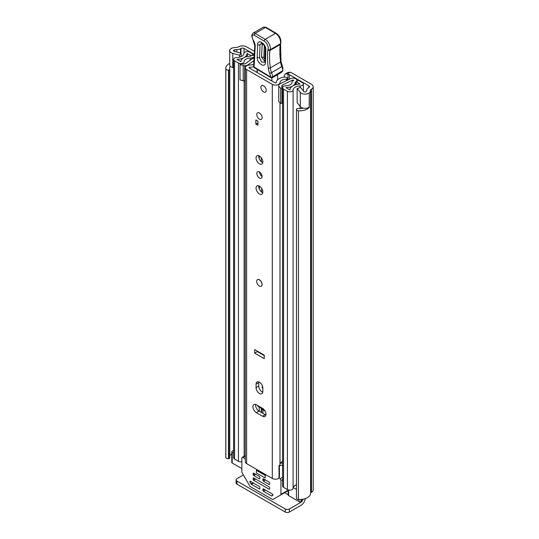 <?xml version="1.0" encoding="UTF-8"?>
<svg xmlns="http://www.w3.org/2000/svg" width="539" height="539" viewBox="0 0 539 539"><rect width="100%" height="100%" fill="white"/><g stroke="black" fill="none" stroke-linecap="round" stroke-linejoin="round"><path stroke-width="0.81" d="M298.431 110.825L298.431 499.464A2.183 1.26 180 0 1 297.11 499.101A2.183 1.26 180 0 1 296.47 498.211L296.47 109.572A2.183 1.26 0 0 0 297.11 110.461A2.183 1.26 0 0 0 298.431 110.825A11.049 6.38 0 0 0 309.271 107.497L308.975 107.328M303.093 108.137A7.27 4.197 0 0 1 298.02 108.582L297.979 108.575A1.166 0.674 0 0 0 296.598 109.094L296.517 109.309A2.183 1.26 0 0 0 296.47 109.572M226.468 458.318A2.183 1.26 180 0 1 225.841 457.557L225.841 68.911A2.183 1.26 0 0 0 226.468 69.679A2.183 1.26 0 0 0 228.469 70.016L228.469 458.655A2.183 1.26 180 0 1 226.468 458.318M231.602 48.288L231.716 48.234A5.235 3.018 0 0 0 229.702 50.619A5.235 3.018 0 0 0 231.238 52.755A5.235 3.018 0 0 0 232.747 53.361L239.572 55.18L241.155 53.199L234.33 51.38A1.455 0.842 180 0 1 233.913 51.212A1.455 0.842 180 0 1 233.481 50.619A1.455 0.842 180 0 1 234.465 49.824A7.27 4.197 180 0 1 236.81 49.595A5.235 3.018 0 0 0 240.495 48.705L240.946 48.449A2.183 1.26 180 0 1 244.032 48.449L254.496 54.486M229.702 50.619L229.702 64.862A5.235 3.018 0 0 0 231.238 66.998A5.235 3.018 0 0 0 232.747 67.604L233.596 67.833M298.431 499.464A11.049 6.38 0 0 0 310.592 493.138A1.455 0.842 180 0 1 311.016 492.545L311.468 492.289A5.963 3.443 0 0 0 313.213 489.85L313.213 86.732A5.963 3.443 180 0 0 311.468 84.293L292.098 73.109A8.725 5.033 0 0 0 290.022 72.226L287.166 73.877L287.981 74.072A4.359 2.52 180 0 1 289.342 74.611L308.8 85.842A2.183 1.26 180 0 1 309.433 86.732A2.183 1.26 180 0 1 308.8 87.621L308.342 87.884A5.235 3.018 0 0 0 306.812 90.006A7.27 4.197 180 0 1 306.415 91.36A1.455 0.842 180 0 1 304.009 91.684A1.455 0.842 180 0 1 303.72 91.441L300.573 87.5L297.137 88.416L297.137 102.659L300.29 106.601A5.235 3.018 0 0 0 301.341 107.47A5.235 3.018 0 0 0 309.164 107.194L309.271 93.018L309.271 107.497M297.137 88.416L300.29 92.358A5.235 3.018 0 0 0 301.341 93.227A5.235 3.018 0 0 0 309.164 92.951M231.602 48.173A11.049 6.38 180 0 1 236.796 47.412A1.455 0.842 0 0 0 237.82 47.162L238.272 46.906A5.963 3.443 180 0 1 246.707 46.906L254.59 51.454M287.166 73.877L285.131 74.065L288.008 72.401L290.022 72.226M285.131 74.065L284.289 75.534L284.289 77.097M229.735 457.813A1.166 0.674 180 0 1 229.762 457.955A1.166 0.674 180 0 1 228.839 458.615L228.469 458.655M228.839 458.615L228.839 69.969L228.469 70.016M230.375 66.344A7.27 4.197 0 0 0 229.567 68.271A7.27 4.197 0 0 0 229.729 69.147L229.735 69.174A1.166 0.674 0 0 1 229.762 69.315L229.762 457.955M313.213 86.732A5.963 3.443 180 0 1 311.468 89.164L311.016 89.427A1.455 0.842 0 0 0 310.592 90.013A11.049 6.38 180 0 1 309.271 93.018M231.783 453.899A7.27 4.197 0 0 0 229.762 455.947M229.702 63.4A11.049 6.38 0 0 0 225.787 68.271L225.787 456.91A11.049 6.38 0 0 0 225.841 457.557M225.787 68.271A11.049 6.38 0 0 0 225.841 68.911M300.439 501.822L301.085 502.2A2.183 1.26 120 0 0 302.332 500.744M301.085 502.2L289.369 508.964L289.369 512.05L301.085 505.286A5.963 3.443 120 0 0 305.269 498.575M289.369 512.05A2.911 1.678 180 0 1 285.252 512.05L236.938 484.157A2.911 1.678 180 0 1 236.089 482.971L236.089 479.878A2.911 1.678 -0 0 1 236.938 478.693L243.412 474.953M236.089 479.878A2.911 1.678 -0 0 0 236.938 481.071L236.938 484.157M285.252 512.05L285.252 508.964L236.938 481.071M285.252 508.964A2.911 1.678 -0 0 0 289.369 508.964M228.839 69.969A1.166 0.674 0 0 0 229.762 69.315M241.155 56.629L241.155 53.199M239.572 57.168L239.572 55.18M261.341 286.162A3.78 2.183 -120 0 0 262.122 284.43A3.78 2.183 -120 0 0 260.472 280.63A3.78 2.183 -120 0 0 257.561 279.613M265.983 414.269A4.797 2.769 -120 0 0 262.587 408.394L256.315 404.769A4.797 2.769 -120 0 0 253.916 404.533A4.797 2.769 -120 0 0 253.182 408.38A4.797 2.769 -120 0 0 256.315 412.604L262.587 416.223A4.797 2.769 -120 0 0 264.986 416.465A4.797 2.769 -120 0 0 265.983 414.269M256.059 188.104A4.797 2.769 -120 0 0 258.154 192.935A4.797 2.769 -120 0 0 261.853 194.215A4.797 2.769 -120 0 0 262.843 192.019A4.797 2.769 -120 0 0 260.748 187.195A4.797 2.769 -120 0 0 257.056 185.908A4.797 2.769 -120 0 0 256.059 188.104M258.794 185.84A4.797 2.769 -120 0 0 258.733 186.561A4.797 2.769 -120 0 0 262.783 192.74M256.833 173.47A3.706 2.143 -120 0 0 258.45 177.203A3.706 2.143 -120 0 0 261.307 178.2A3.706 2.143 -120 0 0 262.075 176.502A3.706 2.143 -120 0 0 260.458 172.77A3.706 2.143 -120 0 0 257.602 171.779A3.706 2.143 -120 0 0 256.833 173.47M259.502 171.988A3.706 2.143 -120 0 0 262.075 176.442M256.059 157.954A4.797 2.769 -120 0 0 258.154 162.778A4.797 2.769 -120 0 0 261.853 164.065A4.797 2.769 -120 0 0 262.843 161.868A4.797 2.769 -120 0 0 260.748 157.044A4.797 2.769 -120 0 0 257.056 155.758A4.797 2.769 -120 0 0 256.059 157.954M258.794 155.69A4.797 2.769 -120 0 0 258.733 156.411A4.797 2.769 -120 0 0 262.783 162.589M256.78 114.564A3.78 2.183 -120 0 0 258.43 118.371A3.78 2.183 -120 0 0 261.341 119.382A3.78 2.183 -120 0 0 262.122 117.65A3.78 2.183 -120 0 0 260.472 113.85A3.78 2.183 -120 0 0 257.561 112.833A3.78 2.183 -120 0 0 256.78 114.564M260.889 87.264A3.78 2.183 -120 0 0 262.54 91.071A3.78 2.183 -120 0 0 265.451 92.081A3.78 2.183 -120 0 0 266.239 90.35A3.78 2.183 -120 0 0 264.588 86.543A3.78 2.183 -120 0 0 261.671 85.533A3.78 2.183 -120 0 0 260.889 87.264M253.66 66.708A9.958 5.747 180 0 1 249.759 67.26A0.728 0.418 0 0 0 249.274 67.975L274.978 82.811A0.728 0.418 0 0 0 276.217 82.528A9.958 5.747 180 0 1 284.639 77.064A2.183 1.26 0 0 1 287.159 78.31A2.183 1.26 0 0 1 287.152 78.35L287.132 80.331M255.661 404.466A4.797 2.769 -120 0 0 258.989 411.062L265.262 414.68A4.797 2.769 -120 0 0 265.916 414.99M258.794 381.881A4.797 2.769 -120 0 0 258.733 382.602L258.733 386.045A4.797 2.769 -120 0 0 262.783 392.224M264.231 355.565L257.346 351.59L257.346 351.118M264.231 355.093L264.231 358.651L254.671 353.133L254.671 349.575L264.231 355.093M262.843 388.06A4.797 2.769 -120 0 0 260.748 383.236A4.797 2.769 -120 0 0 257.056 381.949A4.797 2.769 -120 0 0 256.059 384.145L256.059 387.588A4.797 2.769 -120 0 0 258.154 392.419A4.797 2.769 -120 0 0 261.853 393.699A4.797 2.769 -120 0 0 262.843 391.503L262.843 388.06M253.714 64.06A6.178 3.564 180 0 1 249.618 65.078A4.507 2.601 0 0 0 245.279 67.678A4.507 2.601 0 0 0 246.599 69.518L272.303 84.353A4.507 2.601 0 0 0 277.134 84.94A4.507 2.601 0 0 0 279.99 82.615A6.178 3.564 180 0 1 286.377 79.179A0.728 0.418 0 0 0 287.132 78.775M245.279 67.678L245.279 461.782A4.507 2.601 0 0 0 246.599 463.621L272.303 478.457A4.507 2.601 0 0 0 278.966 478.268M257.911 121.154L257.911 125.311L255.857 124.125L255.857 119.968L257.911 121.154L257.911 122.932L255.857 124.125M282.571 461.485A6.178 3.564 180 0 0 279.99 464.247A4.507 2.601 0 0 1 279.007 465.777L279.007 478.241M282.571 463.116A6.812 3.928 0 0 0 280.347 463.176M279.007 466.37L279.418 466.019L279.418 477.891M282.571 465.332A2.911 1.678 0 0 0 279.418 466.019M254.671 353.133L257.346 351.59L258.188 351.603M256.187 71.97A2.911 1.678 60 0 1 256.207 71.889A1.455 0.842 -120 0 0 256.335 71.977A1.455 0.842 -120 0 0 257.096 72.071A1.455 0.842 -120 0 0 257.278 70.784L257.137 69.363M271.858 77.852L271.912 81.045M256.207 71.889L257.386 71.209M277.511 74.719L277.598 79.812M265.842 49.696A2.183 1.307 -178.1 0 1 265.201 48.732C265.457 48.106 264.871 46.677 263.43 44.454L261.415 43.113L259.993 44.919L259.576 57.727L261.563 61.992L264.642 62.234L264.79 61.547A2.183 1.307 -178.1 0 0 265.431 62.504C265.478 68.689 256.746 63.265 257.191 57.397L257.602 44.589C257.554 38.41 266.286 43.834 265.842 49.696L265.431 62.504M264.824 61.345L261.503 57.282L262.25 43.43M266.125 27.388L263.281 27.206A4.069 2.351 -120 0 1 265.397 27.462L266.125 27.388L276.211 33.317A1.455 0.829 -59.5 0 0 275.483 33.391L265.397 27.462L255.115 33.391L265.201 39.327L275.483 33.391A7.27 4.197 -120 0 1 280.361 43.834L280.132 44.589L269.857 50.525A82.844 47.83 -120 0 0 270.308 67.894A14.54 8.395 -120 0 0 271.548 72.677A14.54 8.395 60 0 1 272.687 76.733A1.455 0.64 170.4 0 1 270.652 77.003A13.084 7.553 -120 0 0 269.628 73.351A15.995 9.23 60 0 1 268.26 68.089A84.293 48.665 60 0 1 267.816 50.309L268.072 49.46A5.814 3.355 -120 0 0 264.164 41.099L254.071 35.163A2.614 1.509 -120 0 0 252.158 36.113L252.144 36.537A4.797 2.769 -120 0 0 253.364 40.391A7.27 4.197 60 0 1 255.203 46.233L254.064 67.031L270.652 77.003A1.455 0.822 -59 0 0 270.935 77.656A1.455 1.455 0 0 0 272.411 77.67A1.455 0.842 60 0 0 272.707 77.043A1.455 0.842 60 0 0 272.687 76.733L282.921 70.535A14.54 8.395 -120 0 0 281.83 66.742A14.54 8.395 60 0 1 280.583 61.965A82.844 47.83 60 0 1 280.132 44.589L280.563 43.989L281.014 61.379L282.786 67.712L282.921 70.535M264.164 41.099A1.455 0.829 120.5 0 1 265.201 39.327A7.27 4.197 60 0 1 270.086 49.77L269.857 50.525L267.816 50.309M263.281 27.206L253 33.142A4.069 2.351 60 0 1 255.115 33.391L254.071 35.163M254.408 57.201L254.826 57.929M251.767 35.689A1.455 0.869 1.9 0 0 251.72 35.891L254.779 45.593L253.748 62.935L254.172 63.609M282.8 70.899L281.419 72.462L272.411 77.67M264.278 45.64L263.888 57.612C264.326 58.94 264.804 59.236 265.309 58.495M263.564 85.721A3.78 2.183 60 0 1 266.03 89.05A3.78 2.183 60 0 1 265.451 92.081A3.78 2.183 60 0 1 263.564 91.893A3.78 2.183 60 0 1 261.092 88.564A3.78 2.183 60 0 1 261.671 85.533A3.78 2.183 60 0 1 263.564 85.721M259.347 279.862A3.78 2.183 60 0 1 261.819 283.191A3.78 2.183 60 0 1 261.24 286.222A3.78 2.183 60 0 1 259.347 286.034A3.78 2.183 60 0 1 256.881 282.705A3.78 2.183 60 0 1 257.46 279.674A3.78 2.183 60 0 1 259.347 279.862M259.454 113.022A3.78 2.183 60 0 1 261.92 116.357A3.78 2.183 60 0 1 261.341 119.382A3.78 2.183 60 0 1 259.454 119.193A3.78 2.183 60 0 1 256.982 115.865A3.78 2.183 60 0 1 257.561 112.833A3.78 2.183 60 0 1 259.454 113.022M261.624 354.062L261.624 353.591M259.347 189.169L259.347 186.09M260.445 160.797A2.183 1.26 60 0 1 260.889 160.979L261.247 161.181A1.307 0.755 180 0 1 261.624 161.72L261.624 161.956M251.221 55.78L253.485 54.378L249.584 52.128A3.342 1.934 0 0 0 245.973 51.704A3.342 1.934 0 0 0 243.877 53.462A7.122 4.11 180 0 1 236.884 57.505A3.342 1.934 0 0 0 233.596 59.431A3.342 1.934 0 0 0 234.573 60.799L238.433 63.023A3.342 1.934 0 0 0 242.078 63.44A3.342 1.934 0 0 0 244.14 61.662A6.03 3.483 180 0 1 244.14 61.608A6.03 3.483 180 0 1 250.231 58.124A3.342 1.934 0 0 0 252.629 57.558L253.957 57.269L254.118 57.713M261.61 161.599L261.61 161.943M261.61 174.515L261.61 176.118M261.61 188.286L261.61 192.093M293.364 80.675L293.364 80.015L293.694 80.345L293.014 80.877A3.342 1.934 0 0 0 292.03 82.245A3.342 1.934 0 0 0 292.03 82.258A6.03 3.483 180 0 1 292.037 82.292A6.03 3.483 180 0 1 285.946 85.775A3.342 1.934 0 0 0 282.571 87.709A3.342 1.934 0 0 0 283.548 89.07L287.408 91.3A3.342 1.934 0 0 0 291.026 91.724A3.342 1.934 0 0 0 293.115 89.966A7.122 4.11 180 0 1 300.115 85.93A3.342 1.934 0 0 0 303.396 83.996A3.342 1.934 0 0 0 302.419 82.629L298.518 80.378L296.261 81.685L296.261 84.542M278.764 86.307L280.61 88.16L280.61 103.353L278.764 101.507L278.764 85.438A3.928 2.264 -0 0 1 280.172 83.7L290.723 78.586A3.632 2.095 -0 0 1 295.628 78.714L295.783 78.802A3.78 2.183 180 0 1 296.895 80.345A3.78 2.183 180 0 1 295.783 81.888L295.231 82.245A9.23 5.329 180 0 1 295.231 82.292A9.23 5.329 180 0 1 285.913 87.621L289.915 89.939A10.322 5.963 180 0 1 300.055 84.084L296.261 81.685M261.725 408.488A4.507 2.601 -0 0 0 262.944 409.788L265.02 410.981M261.624 412.584L261.624 408.427L261.624 412.584M241.876 461.741A3.342 1.934 180 0 1 238.433 461.283L234.573 459.053A3.342 1.934 180 0 1 233.596 457.685L233.596 59.431M296.47 484.804A7.122 4.11 0 0 0 293.223 487.573A7.122 4.11 0 0 0 293.115 488.226A3.342 1.934 180 0 1 291.026 489.978A3.342 1.934 180 0 1 287.408 489.553L283.548 487.33A3.342 1.934 180 0 1 282.571 485.962L282.571 87.709M245.279 80.958A3.928 2.264 180 0 1 244.726 80.978L240.017 79.913L240.017 63.939L244.726 63.939A0.728 0.418 -0 0 0 245.285 63.791L254.118 57.356M240.017 64.72L244.726 65.785A3.928 2.264 -0 0 0 247.738 64.976L254.01 60.658M282.571 100.139L282.227 100.308L282.227 85.115L292.778 80.001L292.778 81.025M253.485 55.322L253.485 54.378M241.876 468.607L232.208 463.028A1.455 0.842 180 0 1 231.783 462.435L231.783 451.749A1.455 0.842 0 0 0 232.208 452.342L232.208 463.028M302.878 499.202L302.878 499.532A4.359 2.52 180 0 1 301.597 501.31L301.085 501.607A1.455 0.842 180 0 1 299.024 501.607L288.621 495.597A1.455 0.842 180 0 1 288.197 495.004L288.197 489.89M251.221 55.685L247.078 53.496A10.322 5.963 180 0 1 236.938 59.351L240.94 61.662A9.23 5.329 180 0 1 240.94 61.608A9.23 5.329 180 0 1 250.258 56.278L250.878 55.962A3.78 2.183 180 0 1 254.462 55.389M293.364 80.015L292.778 80.001M282.227 85.115A0.728 0.418 -0 0 0 281.964 85.438L281.964 88.16L280.61 88.16M280.61 103.353L281.964 103.353L281.964 88.16M243.217 65.785L243.217 80.978M296.47 489.446L293.223 487.573M231.783 451.749A1.455 0.842 0 0 1 232.208 451.156L232.72 450.86A4.359 2.52 180 0 1 233.596 450.469M233.596 453.144L232.208 452.342M256.423 470.358L256.423 472.966L265.154 478.012L265.154 475.398L256.423 470.358L257.116 469.954L265.7 475.088M262.944 489.196A0.728 0.418 60 0 1 263.463 488.9L262.944 489.196L262.944 490.389L264.487 489.493M265.518 490.092L263.463 491.278L271.434 495.88A0.728 0.418 60 0 0 271.797 495.914L272.828 495.321A0.728 0.418 60 0 0 272.464 494.101L263.463 488.9M282.571 477.278L279.909 478.814A1.455 0.842 60 0 1 280.94 480.593L280.94 494.344A1.455 0.842 60 0 1 280.637 495.011L288.197 490.645M259.865 488.603A0.728 0.418 60 0 1 259.347 488.9L259.865 488.603L259.865 487.418A0.728 0.418 60 0 0 259.347 486.528L250.345 481.334A0.728 0.418 60 0 0 249.981 482.135L251.012 483.914L252.919 482.816M280.637 495.011L273.017 499.41A1.455 0.842 60 0 1 272.289 499.343L250.52 486.778A1.455 0.842 60 0 1 249.793 486.01L242.173 472.804A1.455 0.842 60 0 1 241.876 471.793L241.876 458.042A1.455 0.842 60 0 1 242.173 457.375A1.455 0.842 60 0 1 242.9 457.449L245.279 458.824M262.944 479.11A0.728 0.418 60 0 1 263.463 478.814L262.944 479.11L262.944 480.296L264.487 479.407M269.628 484.157A0.728 0.418 60 0 1 269.116 484.453L269.628 484.157L269.628 482.964A0.728 0.418 60 0 0 269.116 482.075L263.463 478.814M253.182 473.471A0.728 0.418 60 0 1 253.694 473.175L253.182 473.471L253.182 474.657L254.725 473.768M259.865 478.517A0.728 0.418 60 0 1 259.347 478.814L259.865 478.517L259.865 477.332A0.728 0.418 60 0 0 259.347 476.436L253.694 473.175M253.182 478.221A0.728 0.418 60 0 1 253.694 477.925L253.182 478.221L253.182 479.407L254.725 478.517M269.628 488.9A0.728 0.418 60 0 1 269.116 489.196L269.628 488.9L269.628 487.714A0.728 0.418 60 0 0 269.116 486.825L253.694 477.925M263.463 491.278A0.728 0.418 60 0 1 262.944 490.389M283.595 493.306L273.017 499.41M253.431 483.112L251.376 484.298A0.728 0.418 60 0 1 251.012 483.914M265.518 480L263.463 481.186A0.728 0.418 60 0 1 262.944 480.296M255.749 474.36L253.694 475.546A0.728 0.418 60 0 1 253.182 474.657M255.749 479.11L253.694 480.296A0.728 0.418 60 0 1 253.182 479.407M251.376 484.298L259.347 488.9M263.463 481.186L269.116 484.453M253.694 475.546L259.347 478.814M253.694 480.296L269.116 489.196M264.386 410.024L257.911 406.285L257.911 405.692M300.29 106.601L300.29 92.358M244.032 52.916L244.032 48.449M288.197 491.197L287.725 490.921M308.8 87.621L308.8 85.842M289.342 74.611L289.342 79.253M287.981 79.913L287.981 74.072M234.465 51.414L234.465 49.824M236.81 52.04L236.81 49.595M240.495 53.024L240.495 48.705M240.946 53.139L240.946 48.449M310.592 493.138L310.592 90.013M311.016 492.545L311.016 89.427M311.468 492.289L311.468 89.164M284.639 492.7L288.197 494.755M232.747 67.604L232.747 53.361M246.599 463.621L246.599 69.518M272.303 478.457L272.303 84.353M286.377 80.695L286.377 79.179M279.99 464.247L279.99 102.733M279.99 83.794L279.99 82.615M259.232 411.203L259.232 407.046M259.232 352.681L259.232 352.203M259.232 188.893L259.232 186.029M259.232 158.742L259.232 155.872M249.759 68.258L249.759 67.26M265.262 414.68L262.587 416.223M258.989 411.062L256.315 412.604M258.733 382.602L256.059 384.145M258.733 386.045L256.059 387.588M253.748 62.935L253.64 66.391A1.455 0.869 1.9 0 0 254.064 67.031A1.455 0.822 -59 0 0 254.341 67.685L270.935 77.656M282.295 66.297L271.548 72.677L269.628 73.351M281.014 61.379A1.455 0.701 -7.3 0 1 280.583 61.965L270.308 67.894A1.455 0.701 172.7 0 1 268.26 68.089M276.211 33.317C279.849 35.985 281.365 39.327 280.772 43.349A1.455 1.044 16.9 0 1 280.361 43.834L270.086 49.77A1.455 1.044 -163.1 0 1 268.072 49.46M253 33.142L251.733 35.473A1.455 0.869 1.9 0 0 252.158 36.113M251.733 35.473L251.72 35.891A1.455 0.869 1.9 0 0 252.144 36.537M254.779 45.593A1.455 0.869 1.9 0 0 255.203 46.233M259.993 44.919A2.183 1.307 -178.1 0 1 257.602 44.589M265.201 48.732L264.79 61.547M259.576 57.727A2.183 1.307 -178.1 0 1 257.191 57.397M263.443 44.467A2.183 1.307 1.9 0 0 261.914 44.474M263.888 57.612A2.183 1.307 1.9 0 0 261.503 57.282M262.944 354.824L262.944 354.352M261.247 353.84L261.247 353.368M261.247 161.181L261.247 157.617M253.957 57.821L253.957 57.269M261.247 412.362L261.247 408.212M293.526 80.58L293.526 80.109M262.944 413.346L262.944 409.788M293.115 488.226L293.115 89.966M300.115 108.662L300.115 106.378M300.115 87.621L300.115 85.93M247.738 64.976L247.738 65.36M234.573 459.053L234.573 60.799M244.14 456.237L244.14 80.978L244.14 456.237M238.433 461.283L238.433 63.023M250.231 60.388L250.231 58.124M252.629 58.738L252.629 57.558M253.135 58.387L253.135 57.269M287.408 489.553L287.408 91.3M283.548 487.33L283.548 89.07M247.327 56.541L247.327 53.435M247.078 56.588L247.078 53.496M295.278 84.812L295.278 82.184M295.783 84.663L295.783 81.888M244.726 65.785L244.726 80.978M301.597 501.31L301.597 499.384M301.085 499.437L301.085 501.607M288.621 490.005L288.621 495.597M299.024 501.607L299.024 499.491M288.197 490.153L280.94 494.344M250.857 481.63L249.981 482.135M280.94 480.593L282.571 479.649M242.9 457.449L245.279 456.068M271.434 495.88L272.977 494.991M262.837 387.75A0.869 0.68 -147.3 0 1 262.203 386.578L262.493 386.126M259.259 411.217L259.259 407.06M259.259 352.695L259.259 352.223M259.259 188.96L259.259 186.043M259.259 158.81L259.259 155.886M253.64 66.391A1.455 1.455 0 0 0 254.341 67.685M280.536 44.124L280.772 43.349M303.396 91.037L303.396 83.996M296.895 81.322L296.895 80.345M242.173 457.375L245.279 455.576M262.843 388.289L262.176 387.945L262.203 386.578"/></g></svg>
